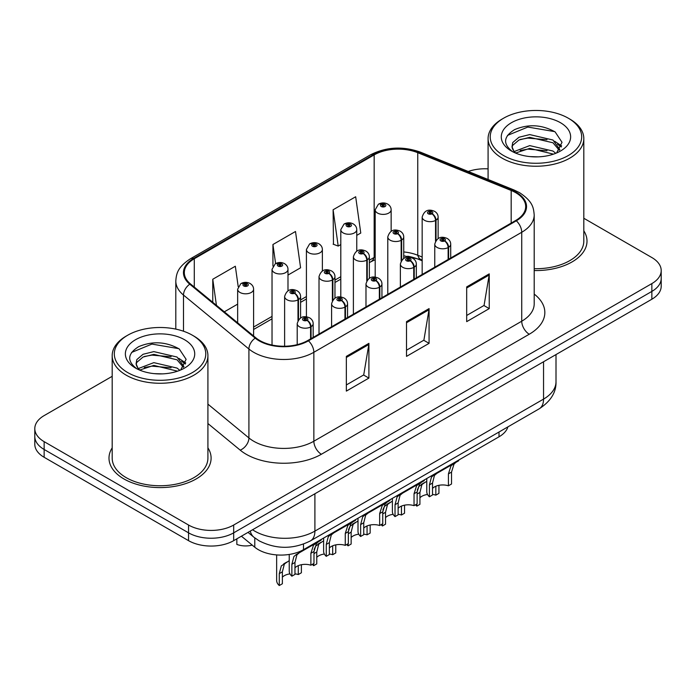 <?xml version="1.0" encoding="UTF-8"?>
<svg xmlns="http://www.w3.org/2000/svg" width="696" height="696" viewBox="0 0 696 696"><rect width="100%" height="100%" fill="white"/><g stroke="black" fill="none" stroke-linecap="round" stroke-linejoin="round"><path stroke-width="1.04" d="M422.168 260.765L418.844 259.417A42.543 24.56 0 0 0 407.743 256.206M507.906 426.883A31.912 18.427 180 0 1 499.015 436.801L303.491 549.683A31.912 18.427 180 0 1 254.788 547.23L241.408 536.198M112.186 447.859A51.052 29.476 0 0 0 108.994 458.116A51.052 29.476 0 0 0 123.949 478.952A51.052 29.476 0 0 0 179.585 485.347A51.052 29.476 0 0 0 211.106 458.116A51.052 29.476 0 0 0 207.913 447.859A51.052 29.476 0 0 1 211.106 458.116A51.052 29.476 0 0 1 179.585 485.347A51.052 29.476 0 0 1 123.949 478.952A51.052 29.476 0 0 1 108.994 458.116A51.052 29.476 0 0 1 112.186 447.859M515.719 192.67A34.034 19.653 180 0 1 525.689 206.564A34.034 19.653 180 0 1 515.719 220.458L307.841 340.483A34.034 19.653 180 0 1 255.884 337.856L190.469 283.916A34.034 19.653 180 0 1 184.318 272.641A34.034 19.653 180 0 1 194.28 258.747L374.161 154.895A34.034 19.653 180 0 1 417.748 152.694L511.177 190.469A34.034 19.653 180 0 1 515.719 192.67M516.319 192.322A34.887 20.14 0 0 0 511.664 190.06L418.235 152.294A34.887 20.14 0 0 0 373.561 154.555L193.679 258.399A34.887 20.14 0 0 0 189.773 284.194L255.188 338.134A34.887 20.14 0 0 0 308.441 340.822L516.319 220.806A34.887 20.14 0 0 0 516.319 192.322M112.186 376.319L44.144 415.599A31.912 18.427 0 0 0 34.8 428.632L34.8 444.265A31.912 18.427 0 0 0 44.144 457.289L188.555 540.662L188.555 532.84A31.912 18.427 0 0 0 233.682 532.84L651.856 291.415A31.912 18.427 0 0 0 661.2 278.383A31.912 18.427 0 0 1 651.856 291.415L233.682 532.84A31.912 18.427 0 0 1 188.555 532.84L44.144 449.477L188.555 532.84L188.555 525.028A31.912 18.427 0 0 0 233.682 525.028L651.856 283.594A31.912 18.427 0 0 0 661.2 270.57A31.912 18.427 0 0 0 651.856 257.546L583.813 218.266M34.8 436.444A31.912 18.427 0 0 0 44.144 449.477A31.912 18.427 0 0 1 34.8 436.444M346.347 356.369L346.347 391.108L368.906 378.085L368.906 343.345L346.347 356.369M346.347 384.949L363.721 374.918L368.819 344.503A8.509 4.916 -120 0 0 368.906 343.345M363.573 375.005L368.906 378.085M466.685 286.9L466.685 321.639L489.245 308.606L489.245 273.867L466.685 286.9M466.685 315.471L484.059 305.44L489.157 275.024A8.509 4.916 -120 0 0 489.245 273.867M483.911 305.527L489.245 308.606M406.516 321.639L406.516 356.378L429.075 343.345L429.075 308.606L406.516 321.639M406.516 350.21L423.89 340.179L428.988 309.764A8.509 4.916 -120 0 0 429.075 308.606M423.742 340.266L429.075 343.345M422.168 257.033L417.748 255.249A34.034 19.653 0 0 0 403.741 251.952M375.188 256.876A34.034 19.653 0 0 0 374.161 257.45L369.35 260.226M340.805 276.704L334.967 280.079M306.414 296.557L300.576 299.933M272.032 316.41L253.596 327.05M534.197 270.544A51.052 29.476 0 0 0 587.006 241.086A51.052 29.476 0 0 0 583.813 230.828A51.052 29.476 0 0 1 587.006 241.086A51.052 29.476 0 0 1 534.197 270.544M488.087 168.867A31.912 18.427 0 0 0 468.251 171.477M34.8 428.632A31.912 18.427 0 0 0 44.144 441.655L188.555 525.028M356.761 235.361L360.763 233.047L355.673 196.751L333.106 209.774L333.471 244.305M238.197 286.639L235.335 266.229L212.767 279.253L212.767 302.299M287.987 275.068L300.594 267.786L295.504 231.49L272.936 244.514L272.936 266.107M272.936 244.514L275.616 263.584M333.106 209.774L338.204 246.071L340.805 244.574M338.204 246.071L333.106 244.174M224.321 311.825L237.649 304.135M212.767 279.253L216.43 305.318M188.555 540.662A31.912 18.427 0 0 0 233.682 540.662L651.856 299.228A31.912 18.427 0 0 0 661.2 286.204L661.2 270.57M426.779 478.5L426.779 491.698A15.956 9.213 180 0 0 429.415 496.77L429.415 484.86L431.45 477.134L433.799 475.133L453.514 463.753L453.514 463.066M454.497 462.501L454.497 463.179L455.95 462.344L454.018 464.102L451.521 472.097L451.521 484.007L448.424 485.799L448.424 473.889L451.008 465.842L454.436 463.223M458.69 460.082L458.69 460.761L454.497 463.179M436.879 473.358L433.799 475.133L436.879 473.358L434.461 475.394L432.512 483.076L432.512 494.987L429.415 496.77M448.424 485.799A11.701 6.751 0 0 0 432.512 488.418M448.615 259.199L448.615 247.297A5.316 3.202 -122.2 0 0 444.7 240.877A2.662 1.531 0 0 0 444.613 238.754A2.662 1.531 0 0 0 440.855 238.754A2.662 1.531 0 0 0 440.855 240.929A2.662 1.531 0 0 0 444.535 240.973L443.456 240.294A1.061 0.618 180 0 1 441.986 240.277A1.061 0.618 180 0 1 441.673 239.842A1.061 0.618 180 0 1 442.325 239.276A1.061 0.618 180 0 1 443.491 239.407A1.061 0.618 180 0 1 443.796 239.842A1.061 0.618 180 0 1 443.517 240.259L444.7 240.877M444.535 240.973A5.316 2.932 62.1 0 1 448.128 247.585A7.978 4.602 180 0 1 437.097 247.445A7.978 4.602 180 0 1 434.756 244.183C436.801 237.64 440.968 235.744 447.276 238.493C449.529 239.92 450.677 241.816 450.712 244.183A7.978 4.602 180 0 1 448.615 247.297M448.128 259.486L448.128 247.585M417.261 490.019L418.861 486.487L426.779 481.275M438.932 485.312L438.932 493.36L435.835 495.152L435.835 486.243M416.826 504.043L416.826 506.123A15.956 9.213 180 0 1 415.555 504.774M424.29 482.711L421.21 484.486L424.29 482.711L421.872 484.747L419.923 492.429L419.923 504.339L416.826 506.123M435.835 495.152A11.701 6.751 0 0 0 432.512 494.438M427.518 494.473A11.701 6.751 0 0 0 419.923 497.77M436.027 240.407L436.027 220.171A5.316 3.202 -122.2 0 0 432.103 213.759A2.662 1.531 0 0 0 432.025 211.636A2.662 1.531 0 0 0 428.266 211.636A2.662 1.531 0 0 0 428.266 213.803A2.662 1.531 0 0 0 431.946 213.855L430.868 213.176A1.061 0.618 180 0 1 429.397 213.159A1.061 0.618 180 0 1 429.084 212.724A1.061 0.618 180 0 1 429.736 212.149A1.061 0.618 180 0 1 430.902 212.289A1.061 0.618 180 0 1 431.207 212.724A1.061 0.618 180 0 1 430.928 213.133L432.103 213.759M431.946 213.855A5.316 2.932 62.1 0 1 435.539 220.458A7.978 4.602 180 0 1 424.508 220.319A7.978 4.602 180 0 1 422.168 217.065C424.203 210.514 428.379 208.617 434.687 211.375C436.94 212.802 438.089 214.699 438.123 217.065A7.978 4.602 180 0 1 436.027 220.171M435.539 241.173L435.539 220.458M391.143 231.272L391.143 209.792A7.978 4.602 180 0 1 386.219 214.046A7.978 4.602 180 0 1 377.528 213.054A7.978 4.602 180 0 1 375.188 209.792L378.372 204.259A5.316 3.202 57.8 0 1 381.208 204.415A2.662 1.531 0 0 0 381.286 206.538A2.662 1.531 0 0 0 385.053 206.538A2.662 1.531 0 0 0 385.053 204.363A2.662 1.531 0 0 0 381.373 204.32L382.452 204.998A1.061 0.618 180 0 1 383.922 205.016A1.061 0.618 180 0 1 384.236 205.451A1.061 0.618 180 0 1 383.574 206.016A1.061 0.618 180 0 1 382.417 205.886A1.061 0.618 180 0 1 382.104 205.451A1.061 0.618 180 0 1 382.382 205.033L381.208 204.415M382.452 205.903L382.452 204.998M381.373 204.32A5.316 2.932 -117.9 0 0 378.885 203.963A5.316 2.932 -117.9 0 0 378.65 204.111M382.382 205.868L382.382 205.033M503.608 155.539A45.736 26.405 0 0 0 568.293 155.539A45.736 26.405 0 0 0 568.293 118.198L569.798 119.068A47.867 27.631 0 0 1 583.813 138.608A47.867 27.631 0 0 1 554.268 164.134A47.867 27.631 0 0 1 502.112 158.149A47.867 27.631 0 0 1 488.087 138.608A47.867 27.631 0 0 1 502.112 119.068L503.608 118.198A45.736 26.405 0 0 0 503.608 155.539M534.197 268.7A47.867 27.631 0 0 0 583.813 241.086L583.813 138.608M530.143 156.609L538.252 156.852M514.24 151.519L529.726 145.612L552.955 151.041L555.765 153.303M515.666 153.007L529.726 148.37L553.459 154.155M514.492 152.598L512.004 146.769A24.047 13.885 0 0 0 515.884 153.198M512.004 146.769L512.726 142.558L518.955 137.26L529.726 134.58L552.955 140.018L559.862 149.562M512.056 147.108L512.726 145.316L518.955 140.018L529.726 137.338L552.955 142.776L559.314 150.275M556.591 152.963L562.02 142.297L555.147 131.935C541.966 124.601 528.481 123.818 514.675 129.587C503.356 136.581 502.651 143.933 512.543 151.632L512.665 151.711M560.48 122.714A34.678 20.027 0 0 0 511.43 122.714A34.678 20.027 0 0 0 511.43 151.032A34.678 20.027 0 0 0 560.48 151.032A34.678 20.027 0 0 0 560.48 122.714M569.798 119.068L568.293 118.198A45.736 26.405 0 0 0 503.608 118.198M507.471 135.416L527.838 127.064L554.677 131.622M520.19 139.478L527.838 138.086L547.004 139.731M557.487 144.211L561.272 146.986M520.19 150.51L527.838 149.118L547.004 150.762M554.608 141.236L561.628 145.934M127.707 372.569A45.736 26.405 0 0 0 192.383 372.569A45.736 26.405 0 0 0 192.392 335.228L193.888 336.09A47.867 27.631 0 0 1 207.913 355.63A47.867 27.631 0 0 1 178.367 381.164A47.867 27.631 0 0 1 126.202 375.17A47.867 27.631 0 0 1 112.186 355.63A47.867 27.631 0 0 1 126.202 336.09L127.707 335.228A45.736 26.405 0 0 0 127.707 372.569M112.186 355.63L112.186 458.116A47.867 27.631 0 0 0 126.202 477.656A47.867 27.631 0 0 0 178.367 483.642A47.867 27.631 0 0 0 207.913 458.116L207.913 355.63M154.242 373.639L162.342 373.874M138.339 368.549L153.825 362.642L177.045 368.071L179.864 370.333M139.766 370.037L153.825 365.4L177.558 371.177M138.582 369.628L136.094 363.799A24.047 13.885 0 0 0 139.974 370.228M136.094 363.799L136.825 359.588L143.045 354.281L153.825 351.611L177.045 357.039L183.953 366.583M136.155 364.139L136.825 362.346L143.045 357.039L153.825 354.368L177.045 359.797L183.413 367.305M180.682 369.994L186.119 359.319L179.246 348.966C166.066 341.632 152.572 340.849 138.774 346.617C127.455 353.611 126.742 360.954 136.633 368.654L136.755 368.732M184.571 339.735A34.678 20.027 0 0 0 135.52 339.735A34.678 20.027 0 0 0 135.52 368.053A34.678 20.027 0 0 0 184.571 368.053A34.678 20.027 0 0 0 184.571 339.735M193.888 336.09L192.392 335.228A45.736 26.405 0 0 0 127.707 335.228M131.57 352.446L151.928 344.085L178.776 348.652M144.29 356.5L151.928 355.117L171.094 356.761M181.578 361.233L185.362 364.017M144.29 367.531L151.928 366.148L171.094 367.793M178.698 358.266L185.728 362.964M392.396 498.353L392.396 511.551A15.956 9.213 180 0 0 395.032 516.623L395.032 504.713L397.068 496.988L399.408 494.987L419.131 483.607L419.131 482.92M420.114 482.354L420.114 483.033L421.567 482.197L419.627 483.955L417.13 491.95L417.13 503.861L414.042 505.653L414.042 493.734L416.626 485.695L420.053 483.076M424.308 479.935L424.308 480.614L420.114 483.033M402.497 493.203L399.408 494.987L402.497 493.203L400.078 495.248L398.129 502.921L398.129 514.84L395.032 516.623M414.042 505.653A11.701 6.751 0 0 0 398.129 508.271M414.233 279.053L414.233 267.151A5.316 3.202 -122.2 0 0 410.309 260.73A2.662 1.531 0 0 0 410.231 258.608A2.662 1.531 0 0 0 406.473 258.608A2.662 1.531 0 0 0 406.473 260.782A2.662 1.531 0 0 0 410.144 260.826L409.065 260.147A1.061 0.618 180 0 1 407.595 260.13A1.061 0.618 180 0 1 407.282 259.695A1.061 0.618 180 0 1 407.943 259.13A1.061 0.618 180 0 1 409.1 259.26A1.061 0.618 180 0 1 409.413 259.695A1.061 0.618 180 0 1 409.135 260.113L410.309 260.73M410.144 260.826A5.316 2.932 62.1 0 1 413.737 267.438A7.978 4.602 180 0 1 402.706 267.299A7.978 4.602 180 0 1 400.374 264.036C402.41 257.494 406.586 255.597 412.893 258.346C415.147 259.773 416.286 261.67 416.33 264.036A7.978 4.602 180 0 1 414.233 267.151M413.737 279.34L413.737 267.438M358.005 518.207L358.005 531.405A15.956 9.213 180 0 0 360.641 536.477L360.641 524.567L362.686 516.841L365.026 514.84L384.74 503.46L384.74 502.773M385.723 502.207L385.723 502.886L387.176 502.051L385.245 503.808L382.748 511.804L382.748 523.714L379.651 525.506L379.651 513.587L382.235 505.548L385.662 502.93M389.917 499.789L389.917 500.467L385.723 502.886M368.106 513.056L365.026 514.84L368.106 513.056L365.687 515.101L363.738 522.774L363.738 534.693L360.641 536.477M379.651 525.506A11.701 6.751 0 0 0 363.738 528.116M379.842 298.906L379.842 287.004A5.316 3.202 -122.2 0 0 375.927 280.584A2.662 1.531 0 0 0 375.84 278.461A2.662 1.531 0 0 0 372.082 278.461A2.662 1.531 0 0 0 372.082 280.636A2.662 1.531 0 0 0 375.762 280.679L374.683 280.001A1.061 0.618 180 0 1 373.213 279.983A1.061 0.618 180 0 1 372.899 279.548A1.061 0.618 180 0 1 373.552 278.983A1.061 0.618 180 0 1 374.718 279.113A1.061 0.618 180 0 1 375.031 279.548A1.061 0.618 180 0 1 374.744 279.966L375.927 280.584M375.762 280.679A5.316 2.932 62.1 0 1 379.355 287.283A7.978 4.602 180 0 1 368.323 287.144A7.978 4.602 180 0 1 365.983 283.89C368.027 277.347 372.195 275.451 378.502 278.2C380.755 279.627 381.904 281.523 381.939 283.89A7.978 4.602 180 0 1 379.842 287.004M379.355 299.193L379.355 287.283M323.623 538.06L323.623 551.258A15.956 9.213 180 0 0 326.259 556.33L326.259 544.42L328.295 536.686L330.635 534.693L350.358 523.314L350.358 522.626M351.341 522.061L351.341 522.74L352.794 521.904L350.862 523.662L348.357 531.657L348.357 543.567L345.268 545.36L345.268 533.44L347.852 525.402L351.28 522.774M355.534 519.642L355.534 520.321L351.341 522.74M333.723 532.91L330.635 534.693L333.723 532.91L331.305 534.954L329.356 542.628L329.356 554.547L326.259 556.33M345.268 545.36A11.701 6.751 0 0 0 329.356 547.97M345.46 318.759L345.46 306.858A5.316 3.202 -122.2 0 0 341.536 300.437A2.662 1.531 0 0 0 341.458 298.314A2.662 1.531 0 0 0 337.699 298.314A2.662 1.531 0 0 0 337.699 300.489A2.662 1.531 0 0 0 341.371 300.533L340.292 299.854A1.061 0.618 180 0 1 338.822 299.837A1.061 0.618 180 0 1 338.517 299.402A1.061 0.618 180 0 1 339.17 298.836A1.061 0.618 180 0 1 340.327 298.967A1.061 0.618 180 0 1 340.64 299.402A1.061 0.618 180 0 1 340.361 299.819L341.536 300.437M341.371 300.533A5.316 2.932 62.1 0 1 344.964 307.136A7.978 4.602 180 0 1 333.932 306.997A7.978 4.602 180 0 1 331.6 303.743C333.636 297.201 337.812 295.304 344.12 298.053C346.373 299.48 347.513 301.377 347.556 303.743A7.978 4.602 180 0 1 345.46 306.858M344.964 319.046L344.964 307.136M289.231 554.451L289.231 571.112A15.956 9.213 180 0 0 291.868 576.184L291.868 564.273L293.912 556.539L296.252 554.547L315.967 543.167L315.967 542.48M316.95 541.914L316.95 542.593L318.403 541.758L316.471 543.515L313.974 551.51L313.974 563.421L310.877 565.204L310.877 553.294L313.461 545.255L316.889 542.628M321.143 539.496L321.143 540.174L316.95 542.593M299.332 552.763L296.252 554.547L299.332 552.763L296.914 554.808L294.965 562.481L294.965 574.391L291.868 576.184M310.877 565.204A11.701 6.751 0 0 0 294.965 567.823M311.069 338.613L311.069 326.711A5.316 3.202 -122.2 0 0 307.154 320.29A2.662 1.531 0 0 0 307.066 318.168A2.662 1.531 0 0 0 303.308 318.168A2.662 1.531 0 0 0 303.308 320.343A2.662 1.531 0 0 0 306.988 320.386L305.909 319.708A1.061 0.618 180 0 1 304.439 319.69A1.061 0.618 180 0 1 304.126 319.255A1.061 0.618 180 0 1 304.778 318.69A1.061 0.618 180 0 1 305.944 318.82A1.061 0.618 180 0 1 306.257 319.255A1.061 0.618 180 0 1 305.97 319.673L307.154 320.29M306.988 320.386A5.316 2.932 62.1 0 1 310.581 326.99A7.978 4.602 180 0 1 299.55 326.85A7.978 4.602 180 0 1 297.209 323.596C299.254 317.054 303.421 315.157 309.729 317.907C311.982 319.334 313.13 321.23 313.165 323.596A7.978 4.602 180 0 1 311.069 326.711M310.581 338.9L310.581 326.99M356.761 251.117L356.761 229.645A7.978 4.602 180 0 1 351.837 233.9A7.978 4.602 180 0 1 343.145 232.908A7.978 4.602 180 0 1 340.805 229.645L343.989 224.112A5.316 3.202 57.8 0 1 346.825 224.269A2.662 1.531 0 0 0 346.904 226.391A2.662 1.531 0 0 0 350.662 226.391A2.662 1.531 0 0 0 350.662 224.216A2.662 1.531 0 0 0 346.982 224.173L348.061 224.851A1.061 0.618 180 0 1 349.531 224.869A1.061 0.618 180 0 1 349.844 225.304A1.061 0.618 180 0 1 349.192 225.869A1.061 0.618 180 0 1 348.026 225.739A1.061 0.618 180 0 1 347.722 225.304A1.061 0.618 180 0 1 348 224.886L346.825 224.269M348.061 225.756L348.061 224.851M346.982 224.173A5.316 2.932 -117.9 0 0 344.503 223.816A5.316 2.932 -117.9 0 0 344.268 223.964M348 225.721L348 224.886M322.37 270.97L322.37 249.499A7.978 4.602 180 0 1 317.446 253.753A7.978 4.602 180 0 1 308.754 252.761A7.978 4.602 180 0 1 306.414 249.499L309.598 243.965A5.316 3.202 57.8 0 1 312.434 244.122A2.662 1.531 0 0 0 312.513 246.245A2.662 1.531 0 0 0 316.28 246.245A2.662 1.531 0 0 0 316.28 244.07A2.662 1.531 0 0 0 312.6 244.026L313.678 244.705A1.061 0.618 180 0 1 315.149 244.722A1.061 0.618 180 0 1 315.462 245.157A1.061 0.618 180 0 1 314.801 245.723A1.061 0.618 180 0 1 313.644 245.592A1.061 0.618 180 0 1 313.33 245.157A1.061 0.618 180 0 1 313.609 244.74L312.434 244.122M313.678 245.61L313.678 244.705M312.6 244.026A5.316 2.932 -117.9 0 0 310.111 243.67A5.316 2.932 -117.9 0 0 309.877 243.817M313.609 245.575L313.609 244.74M287.987 290.824L287.987 269.352A7.978 4.602 180 0 1 283.063 273.606A7.978 4.602 180 0 1 274.372 272.606A7.978 4.602 180 0 1 272.032 269.352L275.216 263.819A5.316 3.202 57.8 0 1 278.052 263.975A2.662 1.531 0 0 0 278.13 266.098A2.662 1.531 0 0 0 281.889 266.098A2.662 1.531 0 0 0 281.889 263.923A2.662 1.531 0 0 0 278.209 263.88L279.287 264.558A1.061 0.618 180 0 1 280.758 264.576A1.061 0.618 180 0 1 281.071 265.011A1.061 0.618 180 0 1 280.418 265.576A1.061 0.618 180 0 1 279.253 265.446A1.061 0.618 180 0 1 278.948 265.011A1.061 0.618 180 0 1 279.226 264.593L278.052 263.975M279.287 265.463L279.287 264.558M278.209 263.88A5.316 2.932 -117.9 0 0 275.729 263.523A5.316 2.932 -117.9 0 0 275.494 263.671M279.226 265.428L279.226 264.593M236.84 538.835L236.84 544.411A15.956 9.213 180 0 0 252.213 545.107M253.596 335.968L253.596 289.205A7.978 4.602 180 0 1 248.672 293.46A7.978 4.602 180 0 1 239.981 292.459A7.978 4.602 180 0 1 237.649 289.205L240.825 283.672A5.316 3.202 57.8 0 1 243.661 283.829A2.662 1.531 0 0 0 243.739 285.952A2.662 1.531 0 0 0 247.506 285.952A2.662 1.531 0 0 0 247.506 283.777A2.662 1.531 0 0 0 243.826 283.733L244.905 284.412A1.061 0.618 180 0 1 246.375 284.429A1.061 0.618 180 0 1 246.689 284.864A1.061 0.618 180 0 1 246.027 285.43A1.061 0.618 180 0 1 244.87 285.299A1.061 0.618 180 0 1 244.557 284.864A1.061 0.618 180 0 1 244.835 284.447L243.661 283.829M244.905 285.316L244.905 284.412M243.826 283.733A5.316 2.932 -117.9 0 0 241.338 283.376A5.316 2.932 -117.9 0 0 241.103 283.524M244.835 285.282L244.835 284.447M382.87 509.872L384.479 506.34L392.396 501.12M404.541 505.165L404.541 513.213L401.453 515.005L401.453 506.096M382.443 523.897L382.443 525.976A15.956 9.213 180 0 1 381.164 524.627M389.908 502.564L386.819 504.339L389.908 502.564L387.489 504.6L385.532 512.282L385.532 524.192L382.443 525.976M401.453 515.005A11.701 6.751 0 0 0 398.129 514.292M393.136 514.327A11.701 6.751 0 0 0 385.532 517.624M401.644 260.252L401.644 240.024A5.316 3.202 -122.2 0 0 397.72 233.612A2.662 1.531 0 0 0 397.642 231.49A2.662 1.531 0 0 0 393.875 231.49A2.662 1.531 0 0 0 393.875 233.656A2.662 1.531 0 0 0 397.555 233.708L396.476 233.03A1.061 0.618 180 0 1 395.006 233.012A1.061 0.618 180 0 1 394.693 232.577A1.061 0.618 180 0 1 395.354 232.003A1.061 0.618 180 0 1 396.511 232.142A1.061 0.618 180 0 1 396.824 232.577A1.061 0.618 180 0 1 396.546 232.986L397.72 233.612M397.555 233.708A5.316 2.932 62.1 0 1 401.148 240.311A7.978 4.602 180 0 1 390.117 240.172A7.978 4.602 180 0 1 387.785 236.918C389.821 230.367 393.997 228.471 400.296 231.229C402.549 232.647 403.697 234.552 403.741 236.918A7.978 4.602 180 0 1 401.644 240.024M401.148 261.026L401.148 240.311M348.487 529.726L350.088 526.193L358.005 520.973M370.159 525.019L370.159 533.066L367.062 534.859L367.062 525.95M348.052 543.75L348.052 545.829A15.956 9.213 180 0 1 346.782 544.481M355.517 522.418L352.437 524.192L355.517 522.418L353.098 524.453L351.149 532.135L351.149 544.046L348.052 545.829M367.062 534.859A11.701 6.751 0 0 0 363.738 534.145M358.745 534.18A11.701 6.751 0 0 0 351.149 537.477M367.253 280.105L367.253 259.878A5.316 3.202 -122.2 0 0 363.329 253.466A2.662 1.531 0 0 0 363.251 251.343A2.662 1.531 0 0 0 359.493 251.343A2.662 1.531 0 0 0 359.493 253.509A2.662 1.531 0 0 0 363.173 253.561L362.094 252.883A1.061 0.618 180 0 1 360.624 252.857A1.061 0.618 180 0 1 360.31 252.43A1.061 0.618 180 0 1 360.963 251.856A1.061 0.618 180 0 1 362.129 251.995A1.061 0.618 180 0 1 362.433 252.43A1.061 0.618 180 0 1 362.155 252.839L363.329 253.466M363.173 253.561A5.316 2.932 62.1 0 1 366.766 260.165A7.978 4.602 180 0 1 355.734 260.026A7.978 4.602 180 0 1 353.394 256.772C355.43 250.221 359.606 248.324 365.913 251.082C368.167 252.5 369.315 254.397 369.35 256.772A7.978 4.602 180 0 1 367.253 259.878M366.766 280.88L366.766 260.165M314.096 549.579L315.706 546.047L323.623 540.827M335.768 544.872L335.768 552.92L332.679 554.712L332.679 545.803M313.67 563.595L313.67 565.683A15.956 9.213 180 0 1 312.391 564.334M321.134 542.271L318.046 544.046L321.134 542.271L318.716 544.307L316.758 551.989L316.758 563.899L313.67 565.683M332.679 554.712A11.701 6.751 0 0 0 329.356 553.999M324.362 554.025A11.701 6.751 0 0 0 316.758 557.331M332.871 299.959L332.871 279.731A5.316 3.202 -122.2 0 0 328.947 273.319A2.662 1.531 0 0 0 328.869 271.196A2.662 1.531 0 0 0 325.102 271.196A2.662 1.531 0 0 0 325.102 273.363A2.662 1.531 0 0 0 328.782 273.415L327.703 272.736A1.061 0.618 180 0 1 326.233 272.71A1.061 0.618 180 0 1 325.919 272.284A1.061 0.618 180 0 1 326.581 271.71A1.061 0.618 180 0 1 327.738 271.849A1.061 0.618 180 0 1 328.051 272.284A1.061 0.618 180 0 1 327.772 272.693L328.947 273.319M328.782 273.415A5.316 2.932 62.1 0 1 332.375 280.018A7.978 4.602 180 0 1 321.343 279.879A7.978 4.602 180 0 1 319.012 276.625C321.047 270.074 325.223 268.178 331.522 270.927C333.775 272.353 334.924 274.25 334.967 276.625A7.978 4.602 180 0 1 332.871 279.731M332.375 300.724L332.375 280.018M276.643 554.912L276.643 580.464A15.956 9.213 180 0 0 279.279 585.536L279.279 573.626L281.315 565.9L289.231 560.68M301.385 564.726L301.385 572.773L298.288 574.565L298.288 565.657M286.743 562.116L283.663 563.899L286.743 562.116L284.325 564.16L282.376 571.834L282.376 583.753L279.279 585.536M298.288 574.565A11.701 6.751 0 0 0 294.965 573.852M289.971 573.878A11.701 6.751 0 0 0 282.376 577.184M298.48 319.812L298.48 299.584A5.316 3.202 -122.2 0 0 294.556 293.173A2.662 1.531 0 0 0 294.478 291.05A2.662 1.531 0 0 0 290.719 291.05A2.662 1.531 0 0 0 290.719 293.216A2.662 1.531 0 0 0 294.399 293.268L293.32 292.59A1.061 0.618 180 0 1 291.85 292.564A1.061 0.618 180 0 1 291.537 292.129A1.061 0.618 180 0 1 292.19 291.563A1.061 0.618 180 0 1 293.355 291.702A1.061 0.618 180 0 1 293.66 292.129A1.061 0.618 180 0 1 293.381 292.546L294.556 293.173M294.399 293.268A5.316 2.932 62.1 0 1 297.992 299.872A7.978 4.602 180 0 1 286.961 299.732A7.978 4.602 180 0 1 284.62 296.479C286.665 289.928 290.832 288.031 297.14 290.78C299.393 292.207 300.541 294.103 300.576 296.479A7.978 4.602 180 0 1 298.48 299.584M297.992 320.578L297.992 299.872M499.015 432.007L499.015 436.801M254.788 537.93L254.788 547.23M303.491 544.107L303.491 549.683M534.197 294.095A53.183 30.702 180 0 1 529.256 334.228L321.378 454.253A10.64 6.142 60 0 1 313.853 441.22L521.739 321.204A42.543 24.56 0 0 0 534.197 303.83L534.197 214.899A42.543 24.56 180 0 1 521.739 232.273A10.64 6.142 -120 0 0 516.319 220.806M321.378 454.253A53.183 30.702 180 0 1 246.166 454.253A53.183 30.702 180 0 1 240.207 450.147L207.913 423.525M255.188 338.134A10.64 7.117 129.5 0 0 248.916 349.009L248.916 437.941A42.543 24.56 0 0 0 253.683 441.22A42.543 24.56 0 0 0 313.853 441.22L313.853 352.289A42.543 24.56 180 0 1 248.916 349.009L183.5 295.069A42.543 24.56 180 0 1 175.801 280.984L175.801 329.104M534.197 214.899C533.51 207.591 532.84 201.509 519.538 192.661L513.944 189.947A10.64 4.985 112 0 0 511.664 190.06M513.944 189.947L420.514 152.18C402.897 145.942 386.176 146.847 370.342 154.895A10.64 6.142 60 0 1 373.561 154.555M193.679 258.399A10.64 6.142 -120 0 0 190.469 258.747C177.567 267.203 176.393 273.572 175.801 280.984M189.773 284.194A10.64 7.117 129.5 0 0 183.5 295.069L183.5 331.226M420.514 152.18A10.64 4.985 112 0 0 418.235 152.294M308.441 340.822A10.64 6.142 60 0 1 313.853 352.289L521.739 232.273L521.739 321.204A10.64 6.142 60 0 0 529.256 334.228M422.168 260.06L421.158 259.651A20.21 9.466 -68 0 1 417.748 255.249L417.748 152.694M374.161 154.895L374.161 257.45A20.21 11.667 60 0 1 370.724 261.853L369.35 262.644M233.682 525.028L233.682 540.662M651.856 283.594L651.856 299.228M44.144 441.655L44.144 457.289M207.913 404.132L248.916 437.941A10.64 7.117 -50.5 0 1 240.207 450.147M511.177 190.469L511.177 223.085M194.28 258.747L194.28 287.056M406.516 322.735L428.988 309.764M466.685 287.996L489.157 275.024M346.347 357.474L368.819 344.503M252.57 529.76A42.543 24.56 0 0 0 254.736 531.109A42.543 24.56 0 0 0 314.905 531.109L543.55 399.104A42.543 24.56 0 0 0 556.008 381.73C556.322 392.292 550.701 401.331 539.148 408.839L310.503 540.844A21.271 12.284 60 0 0 314.905 531.109L314.905 493.76M543.55 361.755L543.55 399.104A21.271 12.284 60 0 1 539.148 408.839M250.299 531.065A21.271 14.225 129.5 0 0 253.866 537.199L248.02 532.379M448.424 473.889L451.521 472.097M429.415 484.86L432.512 483.076M417.13 494.038L419.923 492.429M414.042 493.734L417.13 491.95M395.032 504.713L398.129 502.921M379.651 513.587L382.748 511.804M360.641 524.567L363.738 522.774M345.268 533.44L348.357 531.657M326.259 544.42L329.356 542.628M310.877 553.294L313.974 551.51M291.868 564.273L294.965 562.481M382.748 513.892L385.532 512.282M348.357 533.745L351.149 532.135M313.974 553.598L316.758 551.989M279.279 573.626L282.376 571.834M370.342 154.895L190.469 258.747M421.158 259.651L403.741 255.78M375.188 259.686L370.724 261.853M340.805 279.131L334.967 282.498M306.414 298.984L300.576 302.351M272.032 318.838L253.596 329.478M310.503 540.844C293.381 549.448 276.26 549.448 259.147 540.844L253.866 537.199M556.008 381.73L556.008 354.56M434.756 267.203L434.756 244.183M450.712 257.99L450.712 244.183M422.168 274.468L422.168 217.065M438.123 238.537L438.123 217.065M391.143 209.792C391.108 207.425 389.96 205.529 387.707 204.102C384.784 202.588 381.843 202.545 378.885 203.963M375.188 277.112L375.188 209.792M488.087 179.498L488.087 138.608M400.374 287.056L400.374 264.036M416.33 277.843L416.33 264.036M365.983 306.91L365.983 283.89M381.939 297.697L381.939 283.89M331.6 326.763L331.6 303.743M347.556 317.55L347.556 303.743M297.209 344.642L297.209 323.596M313.165 337.403L313.165 323.596M356.761 229.645C356.726 227.279 355.578 225.382 353.324 223.955C350.392 222.442 347.452 222.398 344.503 223.816M340.805 296.966L340.805 229.645M322.37 249.499C322.335 247.132 321.187 245.236 318.933 243.809C316.01 242.295 313.07 242.251 310.111 243.67M306.414 316.819L306.414 249.499M287.987 269.352C287.953 266.986 286.804 265.089 284.551 263.662C281.628 262.148 278.678 262.105 275.729 263.523M272.032 345.033L272.032 269.352M253.596 289.205C253.561 286.839 252.413 284.942 250.16 283.516C247.237 282.002 244.296 281.958 241.338 283.376M237.649 322.814L237.649 289.205M387.785 294.321L387.785 236.918M403.741 258.39L403.741 236.918M353.394 314.174L353.394 256.772M369.35 278.243L369.35 256.772M319.012 334.028L319.012 276.625M334.967 298.097L334.967 276.625M284.62 346.225L284.62 296.479M300.576 317.95L300.576 296.479"/></g></svg>
